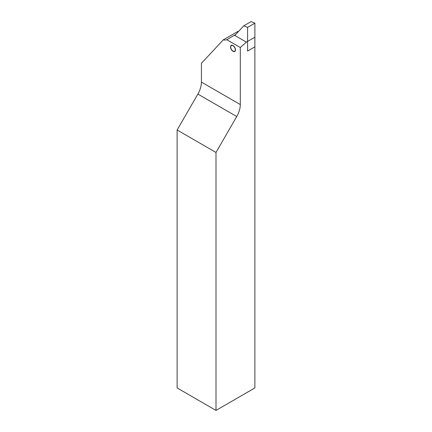 <?xml version="1.0" encoding="UTF-8"?>
<svg xmlns="http://www.w3.org/2000/svg" width="432" height="432" viewBox="0 0 432 432"><rect width="100%" height="100%" fill="white"/><g stroke="black" fill="none" stroke-linecap="round" stroke-linejoin="round"><path stroke-width="0.65" d="M233.01 45.554A3.521 2.036 60 0 1 235.31 48.659A3.521 2.036 60 0 1 234.77 51.484A3.521 2.036 60 0 1 233.01 51.305A3.521 2.036 60 0 1 230.71 48.206A3.521 2.036 60 0 1 231.25 45.382A3.521 2.036 60 0 1 233.01 45.554M216 152.453L177.12 130.005L197.861 94.079A17.183 9.92 120 0 0 201.42 82.102L201.42 63.283L223.29 39.847A13.748 7.938 -120 0 0 226.8 39.712L240.3 47.504L240.3 104.549A17.183 9.92 -60 0 1 236.741 116.527L216 152.453L216 410.4L177.12 387.952L177.12 130.005M216 410.4L254.88 387.952L254.88 37.206L246.375 42.12L240.3 47.504M223.29 39.847L237.87 31.428A13.748 7.938 -120 0 0 238.437 31.541M235.699 34.474L234.419 35.213L246.375 42.12M226.8 39.712L234.419 35.213M234.803 35.44L243.788 25.807L251.078 21.6L254.88 23.177L254.88 46.877L247.59 51.084L247.59 27.389L254.88 23.177M243.788 25.807L247.59 27.389M234.792 47.768A3.267 1.885 -120 0 0 232.232 45.473A3.267 1.885 -120 0 0 230.704 47.099A3.267 1.885 -120 0 0 231.228 49.097A3.267 1.885 -120 0 0 233.01 51.095A3.267 1.885 -120 0 0 235.1 50.776A3.267 1.885 -120 0 0 234.792 47.768M236.741 116.527L197.861 94.079M240.3 104.549L201.42 82.102"/></g></svg>
